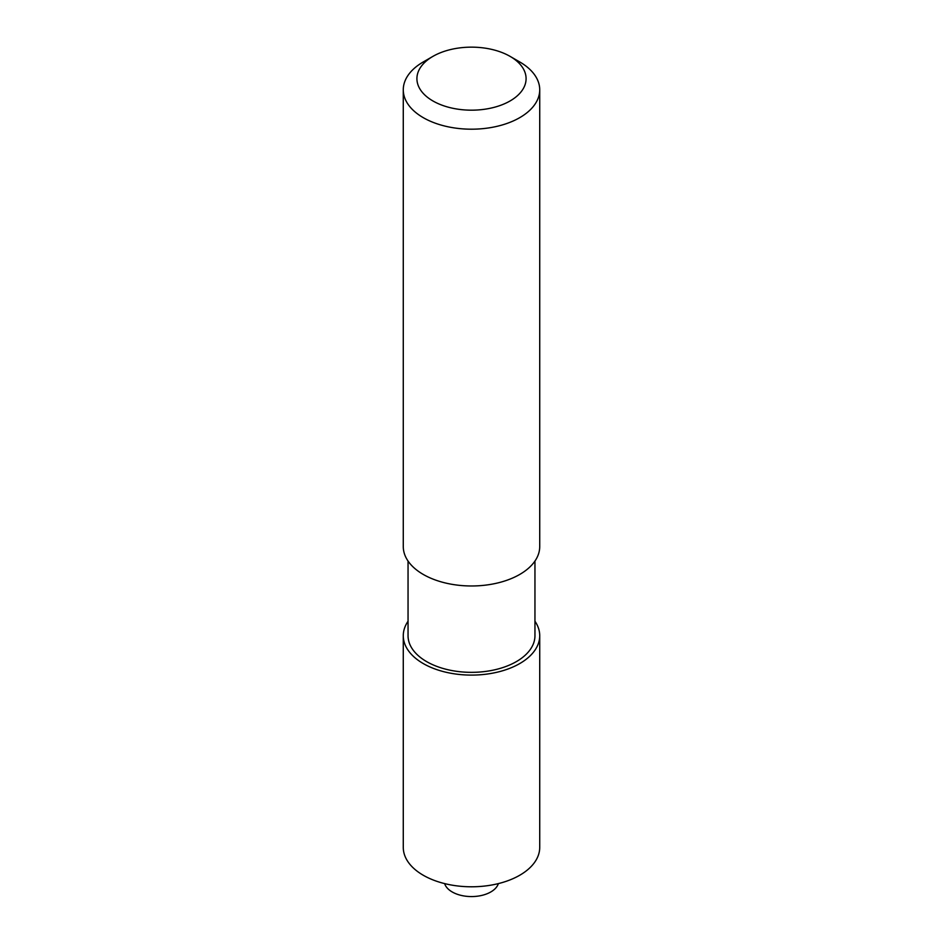 <?xml version="1.0" encoding="UTF-8"?>
<svg xmlns="http://www.w3.org/2000/svg" width="943" height="943" viewBox="0 0 943 943"><rect width="100%" height="100%" fill="white"/><g stroke="black" fill="none" stroke-linecap="round" stroke-linejoin="round"><path stroke-width="1.41" d="M510.092 56.38L519.746 61.955A68.226 39.394 180 0 1 539.726 89.797A68.226 39.394 180 0 1 519.746 117.651A68.226 39.394 180 0 1 445.391 126.197A68.226 39.394 180 0 1 403.274 89.797A68.226 39.394 180 0 1 423.254 61.955L432.908 56.38A54.576 31.508 180 0 1 510.092 56.38A54.576 31.508 180 0 1 510.092 100.948A54.576 31.508 180 0 1 432.908 100.948A54.576 31.508 180 0 1 432.908 56.38M403.274 89.797L403.274 546.586A68.226 39.394 -0 0 0 445.391 582.974A68.226 39.394 -0 0 0 519.746 574.44A68.226 39.394 -0 0 0 539.726 546.586L539.726 89.797M408.048 561.061L408.048 635.712A63.452 36.636 -0 0 0 426.637 661.621A63.452 36.636 -0 0 0 495.782 669.554A63.452 36.636 -0 0 0 534.952 635.712L534.952 561.061M403.274 635.712L403.274 847.392A68.226 39.394 -0 0 0 423.254 875.245A68.226 39.394 -0 0 0 519.746 875.245A68.226 39.394 -0 0 0 539.726 847.392L539.726 635.712A68.226 39.394 180 0 1 519.746 663.566A68.226 39.394 180 0 1 445.391 672.1A68.226 39.394 180 0 1 403.274 635.712A68.226 39.394 180 0 1 408.048 621.237M534.952 621.237A68.226 39.394 180 0 1 539.726 635.712M444.636 883.603A27.288 15.76 -0 0 0 452.204 891.96A27.288 15.76 -0 0 0 479.669 895.85A27.288 15.76 -0 0 0 498.364 883.603"/></g></svg>
